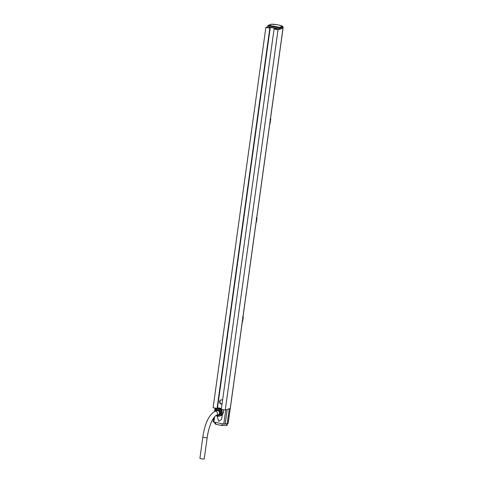 <?xml version="1.0" encoding="UTF-8"?>
<svg xmlns="http://www.w3.org/2000/svg" width="483" height="483" viewBox="0 0 483 483"><rect width="100%" height="100%" fill="white"/><g stroke="black" fill="none" stroke-linecap="round" stroke-linejoin="round"><path stroke-width="0.72" d="M253.792 239.079L252.772 246.457M255.924 223.714L255.978 222.488M269.961 123.461L269.671 124.65M270.637 117.683L270.239 123.014M270.438 119.132L270.764 119.21M270.136 123.08L270.655 119.005M230.252 408.316L283.02 27.972A8.072 1.401 7.9 0 0 282.99 27.954M242.454 321.563L242.176 322.813M242.466 321.581L242.182 322.777M243.148 315.81L242.237 321.551M242.647 321.201L243.275 317.355L242.532 316.951M230.234 408.437L225.253 410.139L221.305 409.343L274.078 29.01L275.974 29.185L277.182 28.775L269.888 27.314L268.681 27.724L269.828 28.159L265.873 27.368L267.902 26.674M269.828 28.159L217.048 408.491L213.1 407.7L265.873 27.368M217.048 408.491L217.428 408.364L270.202 28.026M217.513 407.73L221.419 408.509M283.008 28.099L278.033 29.801L225.253 410.139M278.033 29.801L274.078 29.01M269.798 27.948L269.888 27.314M222.029 404.138A2.18 2.029 71.1 0 1 220.936 399.93A2.18 2.029 71.1 0 1 222.585 400.117M222.041 404.048A2.18 2.029 71.1 0 1 221.111 399.882M279.717 29.034L279.669 27.386L279.868 28.044L267.914 25.653L268.633 25.176L267.884 25.635L267.763 26.643L279.717 29.034L282.935 27.984L283.038 26.879M271.555 24.18A0.543 0.507 -108.9 0 0 271.301 24.192L267.884 25.641L268.633 25.176L279.669 27.386L282.597 26.336A7.468 1.298 7.9 0 0 279.126 25.128L277.109 24.724A7.468 1.298 7.9 0 0 271.754 24.162L268.633 25.176L267.884 25.635L267.703 26.607M229.244 408.775L226.919 425.529L227.578 423.5L228.151 423.265L230.21 408.443M226.919 425.529L221.975 425.535L215.69 424.279L214.645 423.132L214.639 422.287M213.679 417.97L213.136 421.864L223.792 424.122L226.744 423.79L226.793 425.565M221.975 425.535L222.301 423.82M215.69 424.279L215.593 422.48M217.435 416.195L217.296 417.161L218.847 421.297L221.582 419.256L222.403 414.215M221.462 414.686L222.705 414.076A3.327 3.097 -108.9 0 0 222.705 409.626M221.401 408.666A3.327 3.097 -108.9 0 0 219.282 408.612M217.688 416.255L217.296 417.161M222.222 415.513L220.797 415.495M216.903 408.902A3.816 3.556 -108.9 0 1 218.654 408.793A3.816 3.556 71.1 0 1 219.373 416.129L219.94 415.935A3.816 3.556 71.1 0 0 219.222 408.6A3.816 3.556 -108.9 0 0 217.471 408.715L216.903 408.902A3.816 3.556 -108.9 0 0 214.675 411.395M216.088 415.531A3.816 3.556 -108.9 0 0 217.622 416.243A3.816 3.556 71.1 0 0 219.373 416.129M218.286 415.525A2.892 2.693 71.1 0 0 217.742 409.97A2.892 2.693 -108.9 0 0 216.414 410.055L217.205 409.783A2.892 2.693 -108.9 0 1 218.533 409.699A2.892 2.693 71.1 0 1 219.077 415.253L218.286 415.525A2.892 2.693 71.1 0 1 216.958 415.609A2.892 2.693 -108.9 0 1 216.384 415.422M216.414 410.055A2.892 2.693 -108.9 0 0 214.971 411.293M215.889 410.985A2.343 2.186 71.1 0 1 219.53 413.225A2.343 2.186 71.1 0 1 217.296 415.108M221.443 414.704L222.578 414.124M256.89 216.746L255.918 223.75M256.395 222.144L256.908 218.062M201.32 458.808A2.18 0.38 7.9 0 0 204.231 458.85L207.189 437.568A2.18 0.38 7.9 0 1 204.273 437.526A2.18 0.38 7.9 0 1 202.866 436.97L199.914 458.252A2.18 0.38 7.9 0 0 201.32 458.808M279.059 25.116L277.242 24.748M282.597 26.336A0.543 0.507 -56.1 0 1 282.827 26.414L279.174 25.128M282.591 26.39A0.543 0.507 71.1 0 1 283.026 26.994L279.935 28.05L279.844 29.04M225.175 424.213L227.221 409.463M213.842 422.13L214.585 416.793M215.557 409.771L215.774 408.238M223.792 424.122L225.76 409.964M256.902 216.692L256.69 218.195M256.316 222.277L257.028 218.286L256.28 217.887M202.866 436.97C204.846 423.561 208.825 415.018 214.802 411.353A2.18 2.029 71.1 0 1 217.543 413.285A2.18 2.029 71.1 0 1 216.209 415.483L218.811 414.595M270.045 123.225L269.665 124.686M270.039 123.231L270.776 119.223L270.021 118.824M270.51 119.017L270.643 117.629M243.154 315.749L243.015 317.144M242.551 321.352L243.287 317.343M230.3 408.383L283.074 28.044M267.884 25.641L267.697 26.613M277.127 24.718L271.301 24.192M283.002 27.929L282.827 26.414M214.585 411.431L215.05 408.093M228.211 423.211L230.264 408.425M216.209 415.483C216.215 414.982 212.816 418.302 211.536 421.858C209.495 426.417 208.046 431.657 207.189 437.568M214.802 411.353L217.404 410.465"/></g></svg>
